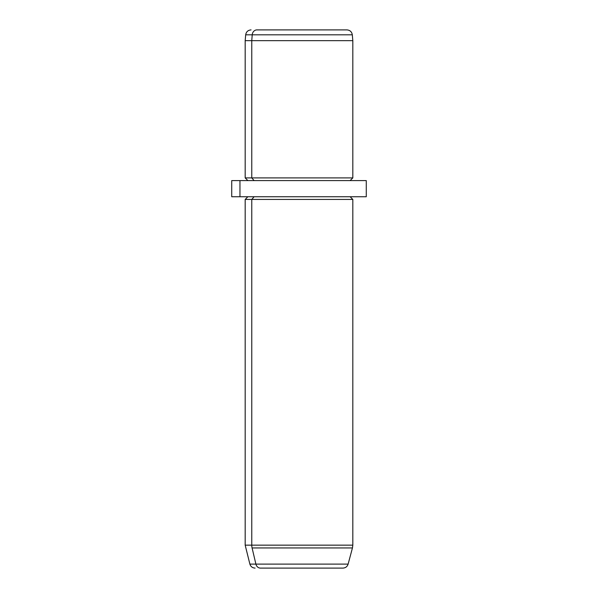 <?xml version="1.0" encoding="UTF-8"?>
<svg xmlns="http://www.w3.org/2000/svg" width="598" height="598" viewBox="0 0 598 598"><rect width="100%" height="100%" fill="white"/><g stroke="black" fill="none" stroke-linecap="round" stroke-linejoin="round"><path stroke-width="0.9" d="M341.077 29.9L256.923 29.9A5.382 4.724 90 0 0 252.221 34.811L245.688 34.811L252.221 34.811A5.382 4.724 -90 0 1 256.923 29.9L346.945 29.9C350.002 30.154 351.788 31.791 352.312 34.811L252.221 34.811L251.765 40.664L245.18 40.664L251.765 40.664L252.221 34.811L352.312 34.811L352.82 40.664L251.765 40.664L251.765 177.905L245.18 177.905L251.765 177.905L251.765 40.664L352.82 40.664L352.82 177.905L251.765 177.905L254.128 180.596L251.765 177.905L352.82 177.905L350.129 180.596M358.038 180.596L239.962 180.596L366.275 180.596L366.275 196.742L239.962 196.742L239.962 180.596L239.962 196.742L231.725 196.742L231.725 180.596L239.962 180.596M239.962 196.742L358.038 196.742M337.549 568.1L260.451 568.1A5.382 4.724 90 0 1 255.892 564.108L252.087 547.94A10.764 9.448 -90 0 1 251.765 545.152L245.18 545.152L251.765 545.152L251.765 199.433L251.765 545.152A10.764 9.448 90 0 0 252.087 547.94L352.454 547.94L348.118 564.108L249.882 564.108L348.118 564.108C347.289 566.612 345.554 567.943 342.923 568.1L260.451 568.1A5.382 4.724 -90 0 1 255.892 564.108L252.087 547.94L352.454 547.94L352.82 545.152L251.765 545.152L352.82 545.152L352.82 199.433L251.765 199.433L254.128 196.742L251.765 199.433L245.18 199.433L352.82 199.433L350.129 196.742M247.871 180.596L245.18 177.905L245.18 40.664L245.688 34.811C246.212 31.791 247.998 30.154 251.055 29.9M255.077 568.1C252.446 567.943 250.712 566.612 249.882 564.108L245.18 545.152L245.18 199.433L247.871 196.742"/></g></svg>
